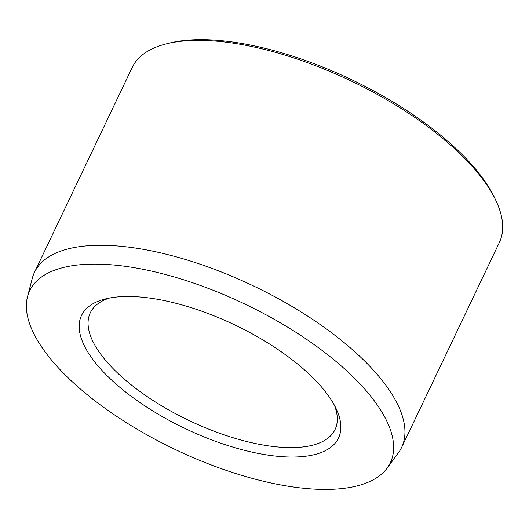 <?xml version="1.0" encoding="UTF-8"?>
<svg xmlns="http://www.w3.org/2000/svg" width="529" height="529" viewBox="0 0 529 529"><rect width="100%" height="100%" fill="white"/><g stroke="black" fill="none" stroke-linecap="round" stroke-linejoin="round"><path stroke-width="0.79" d="M108.908 264.606A199.79 80.626 -154.5 0 0 27.528 296.663A199.79 80.626 -154.5 0 0 114.019 414.577A199.79 80.626 -154.5 0 0 311.112 488.908A199.79 80.626 -154.5 0 0 387.089 468.165A199.79 80.626 -154.5 0 0 317.883 347.308A199.79 80.626 -154.5 0 0 108.908 264.606M27.528 296.663L32.262 278.433A203.374 82.074 25.5 0 1 34.458 272.409A203.374 82.074 25.5 0 1 115.104 245.793A203.374 82.074 25.5 0 1 321.863 325.699A203.374 82.074 25.5 0 1 401.584 447.521A203.374 82.074 25.5 0 1 398.277 453.016L387.089 468.165M166.589 43.808L169.65 43.054A200.663 80.977 25.5 0 1 215.277 40.178A200.663 80.977 25.5 0 1 494.747 198.117L496.083 200.967A203.374 82.074 -154.5 0 0 212.837 40.892A203.374 82.074 -154.5 0 0 166.589 43.808A203.374 82.074 -154.5 0 0 132.19 67.5L34.458 272.409M137.97 296.842A142.361 57.449 25.5 0 1 336.239 408.891A142.361 57.449 25.5 0 1 282.05 456.672A142.361 57.449 25.5 0 1 114.575 382.771A142.361 57.449 25.5 0 1 105.595 298.885A142.361 57.449 25.5 0 1 137.97 296.842M109.589 298.019A135.583 54.712 -154.5 0 0 90.3 312.791A135.583 54.712 -154.5 0 0 143.452 393.999A135.583 54.712 -154.5 0 0 281.289 447.269A135.583 54.712 -154.5 0 0 335.055 429.528A135.583 54.712 -154.5 0 0 334.394 405.247M401.584 447.521L499.316 242.613A203.374 82.074 -154.5 0 0 496.083 200.967"/></g></svg>
